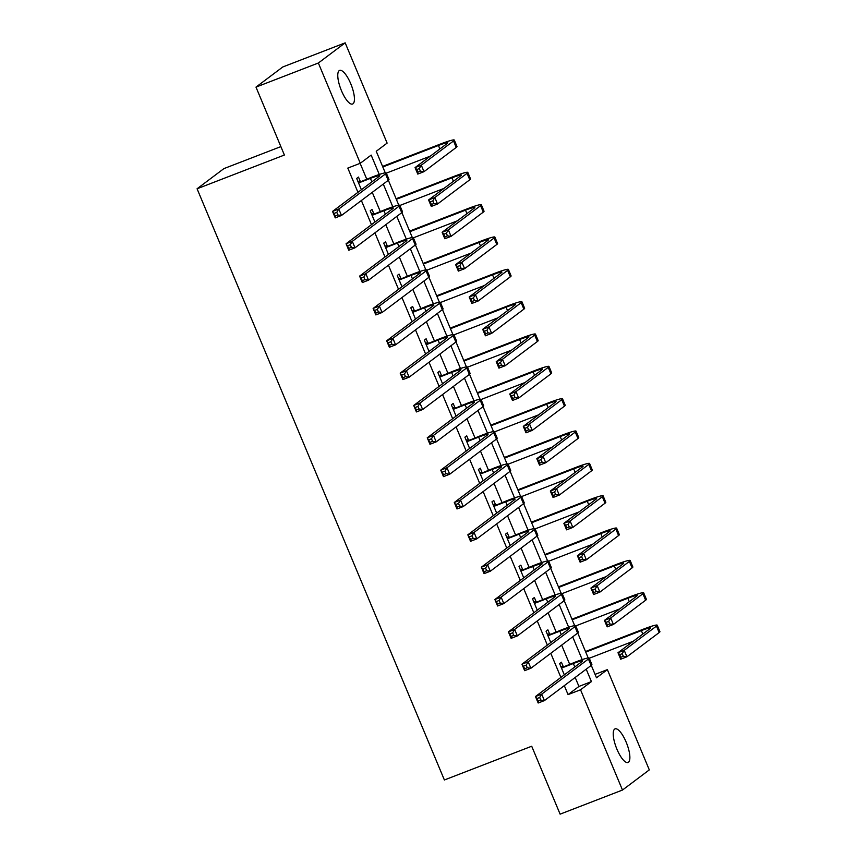 <?xml version="1.0" encoding="UTF-8"?>
<svg xmlns="http://www.w3.org/2000/svg" width="857" height="857" viewBox="0 0 857 857"><rect width="100%" height="100%" fill="white"/><g stroke="black" fill="none" stroke-linecap="round" stroke-linejoin="round"><path stroke-width="1.29" d="M616.911 749.168A18.008 5.603 -111.1 0 1 615.058 728.879A18.008 5.603 -111.1 0 1 626.188 742.194A18.008 5.603 -111.1 0 1 628.042 762.484A18.008 5.603 -111.1 0 1 616.911 749.168M341.461 90.703A18.008 5.603 -111.1 0 1 339.608 70.413A18.008 5.603 -111.1 0 1 350.749 83.729A18.008 5.603 -111.1 0 1 352.602 104.018A18.008 5.603 -111.1 0 1 341.461 90.703M280.871 146.601L223.902 168.615L197.078 188.776L444.387 779.977L531.704 746.233L560.114 814.15L622.482 790.047L580.543 689.789L591.416 681.615L586.209 669.178M197.078 188.776L284.395 155.031L255.986 87.114L282.81 66.953L345.178 42.85L387.118 143.108L376.244 151.282L385.264 172.846M595.058 674.384L607.367 669.628L649.306 769.886L622.482 790.047M379.276 174.474L371.167 155.096L360.294 163.269L347.813 168.09L357.947 192.322M361.386 200.517L371.477 224.663M374.916 232.858L385.007 257.004M388.435 265.199L398.537 289.345M401.965 297.54L412.067 321.686M415.495 329.881L425.597 354.027M429.025 362.222L439.127 386.368M442.555 394.563L452.657 418.709M456.085 426.904L466.176 451.05M469.615 459.245L479.706 483.391M483.144 491.586L493.236 515.732M496.674 523.927L506.766 548.073M510.194 556.268L520.295 580.414M523.723 588.609L533.825 612.755M537.253 620.961L547.355 645.096M550.783 653.302L560.885 677.437M564.313 685.643L568.062 694.609L578.936 686.436L575.186 677.458M569.669 664.271L561.656 645.117M556.139 631.93L548.126 612.776M542.61 599.589L534.597 580.435M529.08 567.248L521.077 548.094M515.55 534.907L507.548 515.753M502.02 502.566L494.018 483.412M488.501 470.225L480.488 451.071M474.971 437.884L466.958 418.73M461.441 405.543L453.428 386.389M447.911 373.202L439.898 354.048M434.381 340.861L426.368 321.707M420.851 308.52L412.838 289.366M407.321 276.168L399.319 257.025M393.792 243.827L385.789 224.684M380.262 211.486L372.259 192.343M366.742 179.145L360.122 163.333M360.251 181.298L358.483 177.078L356.673 178.438L361.397 189.729M373.781 213.639L372.013 209.419L370.203 210.779L374.927 222.07M387.31 245.98L385.543 241.76L383.732 243.12L388.457 254.411M400.84 278.321L399.073 274.101L397.262 275.461L401.976 286.752M414.37 310.663L412.603 306.442L410.792 307.802L415.506 319.093M427.9 343.004L426.133 338.783L424.322 340.143L429.036 351.434M441.419 375.345L439.662 371.124L437.841 372.484L442.566 383.775M454.949 407.686L453.182 403.465L451.371 404.825L456.095 416.116M468.479 440.027L466.711 435.806L464.901 437.166L469.625 448.457M482.009 472.368L480.241 468.147L478.431 469.518L483.155 480.798M495.539 504.709L493.771 500.488L491.961 501.859L496.685 513.139M509.069 537.05L507.301 532.829L505.491 534.2L510.215 545.481M522.599 569.391L520.831 565.17L519.021 566.541L523.734 577.822M536.128 601.732L534.361 597.511L532.551 598.882L537.264 610.163M549.658 634.073L547.891 629.852L546.08 631.223L550.794 642.504M563.178 666.414L561.421 662.204L559.6 663.564L564.324 674.845M255.986 87.114L318.354 63.011L345.178 42.85M568.062 694.609L580.543 689.789M360.294 163.269L318.354 63.011M582.203 659.59L572.68 636.837M568.673 627.249L559.15 604.496M555.143 594.908L545.62 572.155M541.613 562.567L532.101 539.814M528.083 530.226L518.571 507.473M514.554 497.885L505.041 475.132M501.034 465.544L491.511 442.79M487.504 433.203L477.981 410.449M473.975 400.862L464.451 378.108M460.445 368.521L450.921 345.767M446.915 336.18L437.391 313.426M433.385 303.839L423.861 281.085M419.855 271.498L410.342 248.744M406.325 239.157L396.812 216.403M392.795 206.816L383.283 184.051M591.287 665.364L596.493 677.801L607.367 669.628M388.35 180.238L398.794 205.187M401.879 212.579L412.313 237.528M415.409 244.92L425.843 269.869M428.939 277.261L439.373 302.21M442.469 309.602L452.903 334.551M455.999 341.943L466.433 366.892M469.529 374.284L479.963 399.233M483.059 406.625L493.493 431.574M496.589 438.966L507.023 463.916M510.108 471.307L520.553 496.257M523.638 503.648L534.072 528.598M537.168 535.989L547.602 560.939M550.697 568.341L561.131 593.28M564.227 600.682L574.661 625.621M577.757 633.023L588.191 657.962M578.936 686.436L591.416 681.615M361.493 189.654L362.318 189.033M359.297 182.68L370.417 178.385A14.076 1.178 157.3 0 1 379.78 175.685A14.076 1.178 157.3 0 1 379.265 176.296L332.537 211.422L338.783 209.012L385.5 173.885A21.104 1.757 -22.7 0 0 386.261 172.964A21.104 1.757 -22.7 0 0 372.227 177.024L358.44 182.659M357.84 181.234L361.118 181.32M336.78 212.375L338.783 209.012L341.482 215.471L335.248 217.882L332.537 211.422L335.366 215.932L337.862 214.968L336.78 212.375L334.284 213.339M337.862 214.968L341.482 215.471L388.21 180.356A21.104 1.757 -22.7 0 0 388.971 179.434L386.261 172.964M335.248 217.882L335.366 215.932M419.298 168.572L416.802 169.536L417.884 172.128L420.38 171.164L419.298 168.572L421.301 165.197L424.001 171.668L417.766 174.078L415.056 167.608L421.301 165.197L453.524 140.976A21.104 1.757 -22.7 0 0 454.285 140.066A21.104 1.757 -22.7 0 0 440.252 144.115L382.565 166.408M382.811 166.976L438.441 145.486A14.076 1.178 157.3 0 1 447.793 142.776A14.076 1.178 157.3 0 1 447.29 143.387L415.056 167.608L416.802 169.536M386.336 173.135L430.343 156.124M420.38 171.164L424.001 171.668L456.224 147.447A21.104 1.757 -22.7 0 0 456.995 146.526L454.285 140.066M417.766 174.078L417.884 172.128M375.023 221.995L375.848 221.374M372.827 215.032L383.947 210.726A14.076 1.178 157.3 0 1 393.299 208.026A14.076 1.178 157.3 0 1 392.795 208.637L346.067 243.763L352.302 241.353L399.03 206.226A21.104 1.757 -22.7 0 0 399.791 205.305A21.104 1.757 -22.7 0 0 385.757 209.365L371.97 215M371.37 213.575L374.638 213.661M350.309 244.716L352.302 241.353L355.012 247.812L348.778 250.223L346.067 243.763L348.895 248.273L351.391 247.309L350.309 244.716L347.813 245.68M351.391 247.309L355.012 247.812L401.74 212.697A21.104 1.757 -22.7 0 0 402.501 211.775L399.791 205.305M348.778 250.223L348.895 248.273M388.553 254.336L389.378 253.715M386.357 247.373L397.477 243.067A14.076 1.178 157.3 0 1 406.829 240.367A14.076 1.178 157.3 0 1 406.325 240.978L359.597 276.104L365.832 273.694L412.56 238.567A21.104 1.757 -22.7 0 0 413.32 237.646A21.104 1.757 -22.7 0 0 399.287 241.706L385.5 247.341M384.9 245.916L388.167 246.002M363.829 277.057L365.832 273.694L368.542 280.164L362.307 282.564L359.597 276.104L362.425 280.614L364.921 279.65L363.829 277.057L361.343 278.022M364.921 279.65L368.542 280.164L415.27 245.038A21.104 1.757 -22.7 0 0 416.031 244.116L413.32 237.646M362.307 282.564L362.425 280.614M402.083 286.677L402.908 286.056M399.887 279.714L411.006 275.418A14.076 1.178 157.3 0 1 420.358 272.708A14.076 1.178 157.3 0 1 419.855 273.319L373.127 308.445L379.362 306.035L426.09 270.908A21.104 1.757 -22.7 0 0 426.85 269.998A21.104 1.757 -22.7 0 0 412.817 274.047L399.03 279.682M398.43 278.257L401.697 278.343M377.359 309.398L379.362 306.035L382.072 312.505L375.837 314.915L373.127 308.445L375.955 312.955L378.44 311.991L377.359 309.398L374.873 310.363M378.44 311.991L382.072 312.505L428.8 277.379A21.104 1.757 -22.7 0 0 429.561 276.457L426.85 269.998M375.837 314.915L375.955 312.955M432.828 200.913L430.332 201.877L431.414 204.469L433.91 203.505L432.828 200.913L434.82 197.538L437.531 204.009L431.296 206.419L428.586 199.949L434.82 197.538L467.054 173.318A21.104 1.757 -22.7 0 0 467.815 172.407A21.104 1.757 -22.7 0 0 453.782 176.467L396.095 198.749M396.341 199.317L451.96 177.828A14.076 1.178 157.3 0 1 461.323 175.117A14.076 1.178 157.3 0 1 460.809 175.728L428.586 199.949L430.332 201.877M399.865 205.476L443.872 188.465M433.91 203.505L437.531 204.009L469.754 179.788A21.104 1.757 -22.7 0 0 470.514 178.867L467.815 172.407M431.296 206.419L431.414 204.469M446.358 233.254L443.862 234.218L444.944 236.811L447.44 235.846L446.358 233.254L448.35 229.88L451.061 236.35L444.826 238.76L442.116 232.29L448.35 229.88L480.584 205.659A21.104 1.757 -22.7 0 0 481.345 204.748A21.104 1.757 -22.7 0 0 467.311 208.808L409.625 231.09M409.86 231.669L465.49 210.169A14.076 1.178 157.3 0 1 474.853 207.458A14.076 1.178 157.3 0 1 474.339 208.069L442.116 232.29L443.862 234.218M413.395 237.817L457.402 220.806M447.44 235.846L451.061 236.35L483.284 212.129A21.104 1.757 -22.7 0 0 484.044 211.218L481.345 204.748M444.826 238.76L444.944 236.811M459.877 265.595L457.392 266.559L458.474 269.152L460.959 268.187L459.877 265.595L461.88 262.221L464.59 268.691L458.356 271.101L455.645 264.631L461.88 262.221L494.103 238A21.104 1.757 -22.7 0 0 494.875 237.089A21.104 1.757 -22.7 0 0 480.831 241.149L423.154 263.431M423.39 264.01L479.02 242.51A14.076 1.178 157.3 0 1 488.383 239.799A14.076 1.178 157.3 0 1 487.869 240.41L455.645 264.631L457.392 266.559M426.915 270.159L470.922 253.147M460.959 268.187L464.59 268.691L496.814 244.47A21.104 1.757 -22.7 0 0 497.574 243.559L494.875 237.089M458.356 271.101L458.474 269.152M415.613 319.018L416.438 318.397M413.417 312.055L424.536 307.759A14.076 1.178 157.3 0 1 433.888 305.049A14.076 1.178 157.3 0 1 433.385 305.66L386.657 340.786L392.892 338.376L439.62 303.249A21.104 1.757 -22.7 0 0 440.38 302.339A21.104 1.757 -22.7 0 0 426.347 306.388L412.549 312.023M411.96 310.598L415.227 310.684M390.888 341.75L392.892 338.376L395.602 344.846L389.367 347.256L386.657 340.786L389.474 345.296L391.97 344.332L390.888 341.75L388.392 342.714M391.97 344.332L395.602 344.846L442.319 309.72A21.104 1.757 -22.7 0 0 443.09 308.799L440.38 302.339M389.367 347.256L389.474 345.296M473.407 297.936L470.911 298.9L471.993 301.493L474.489 300.528L473.407 297.936L475.41 294.572L478.12 301.032L471.886 303.442L469.175 296.983L475.41 294.572L507.633 270.341A21.104 1.757 -22.7 0 0 508.394 269.43A21.104 1.757 -22.7 0 0 494.36 273.49L436.684 295.772M436.92 296.351L492.55 274.851A14.076 1.178 157.3 0 1 501.913 272.14A14.076 1.178 157.3 0 1 501.399 272.751L469.175 296.983L470.911 298.9M440.444 302.5L484.451 285.488M474.489 300.528L478.12 301.032L510.344 276.811A21.104 1.757 -22.7 0 0 511.104 275.9L508.394 269.43M471.886 303.442L471.993 301.493M429.143 351.359L429.968 350.738M426.947 344.396L438.066 340.1A14.076 1.178 157.3 0 1 447.418 337.39A14.076 1.178 157.3 0 1 446.915 338.001L400.187 373.127L406.422 370.717L453.149 335.59A21.104 1.757 -22.7 0 0 453.91 334.68A21.104 1.757 -22.7 0 0 439.877 338.729L426.079 344.364M425.49 342.939L428.757 343.025M404.418 374.091L406.422 370.717L409.132 377.187L402.886 379.597L400.187 373.127L403.004 377.637L405.5 376.673L404.418 374.091L401.922 375.055M405.5 376.673L409.132 377.187L455.849 342.061A21.104 1.757 -22.7 0 0 456.61 341.14L453.91 334.68M402.886 379.597L403.004 377.637M486.937 330.277L484.441 331.241L485.523 333.834L488.019 332.87L486.937 330.277L488.94 326.913L491.65 333.373L485.405 335.783L482.705 329.324L488.94 326.913L521.163 302.682A21.104 1.757 -22.7 0 0 521.924 301.771A21.104 1.757 -22.7 0 0 507.89 305.831L450.214 328.113M450.45 328.692L506.08 307.192A14.076 1.178 157.3 0 1 515.432 304.481A14.076 1.178 157.3 0 1 514.928 305.092L482.705 329.324L484.441 331.241M453.974 334.841L497.981 317.829M488.019 332.87L491.65 333.373L523.873 309.152A21.104 1.757 -22.7 0 0 524.634 308.241L521.924 301.771M485.405 335.783L485.523 333.834M442.673 383.7L443.498 383.079M440.477 376.737L451.585 372.441A14.076 1.178 157.3 0 1 460.948 369.731A14.076 1.178 157.3 0 1 460.434 370.342L413.717 405.468L419.951 403.058L466.679 367.932A21.104 1.757 -22.7 0 0 467.44 367.021A21.104 1.757 -22.7 0 0 453.407 371.07L439.609 376.705M439.009 375.28L442.287 375.366M417.948 406.432L419.951 403.058L422.651 409.528L416.416 411.938L413.717 405.468L416.534 409.978L419.03 409.014L417.948 406.432L415.452 407.396M419.03 409.014L422.651 409.528L469.379 374.402A21.104 1.757 -22.7 0 0 470.139 373.481L467.44 367.021M416.416 411.938L416.534 409.978M500.467 362.618L497.971 363.582L499.053 366.175L501.549 365.211L500.467 362.618L502.47 359.254L505.18 365.714L498.935 368.124L496.235 361.665L502.47 359.254L534.693 335.023A21.104 1.757 -22.7 0 0 535.454 334.112A21.104 1.757 -22.7 0 0 521.42 338.172L463.744 360.454M463.98 361.033L519.61 339.533A14.076 1.178 157.3 0 1 528.962 336.822A14.076 1.178 157.3 0 1 528.458 337.433L496.235 361.665L497.971 363.582M467.504 367.182L511.511 350.17M501.549 365.211L505.18 365.714L537.403 341.493A21.104 1.757 -22.7 0 0 538.164 340.583L535.454 334.112M498.935 368.124L499.053 366.175M456.192 416.041L457.017 415.42M454.006 409.078L465.115 404.783A14.076 1.178 157.3 0 1 474.478 402.072A14.076 1.178 157.3 0 1 473.964 402.683L427.247 437.809L433.481 435.399L480.209 400.273A21.104 1.757 -22.7 0 0 480.97 399.362A21.104 1.757 -22.7 0 0 466.926 403.411L453.139 409.046M452.539 407.621L455.817 407.707M431.478 438.773L433.481 435.399L436.181 441.869L429.946 444.28L427.247 437.809L430.064 442.319L432.56 441.355L431.478 438.773L428.982 439.737M432.56 441.355L436.181 441.869L482.909 406.743A21.104 1.757 -22.7 0 0 483.669 405.822L480.97 399.362M429.946 444.28L430.064 442.319M513.996 394.959L511.5 395.923L512.582 398.516L515.078 397.552L513.996 394.959L516 391.595L518.699 398.055L512.465 400.465L509.765 394.006L516 391.595L548.223 367.364A21.104 1.757 -22.7 0 0 548.983 366.453A21.104 1.757 -22.7 0 0 534.95 370.513L477.274 392.795M477.51 393.374L533.14 371.874A14.076 1.178 157.3 0 1 542.492 369.163A14.076 1.178 157.3 0 1 541.988 369.774L509.765 394.006L511.5 395.923M481.034 399.523L525.041 382.511M515.078 397.552L518.699 398.055L550.933 373.834A21.104 1.757 -22.7 0 0 551.694 372.924L548.983 366.453M512.465 400.465L512.582 398.516M469.722 448.382L470.547 447.761M467.526 441.419L478.645 437.124A14.076 1.178 157.3 0 1 488.008 434.413A14.076 1.178 157.3 0 1 487.494 435.024L440.766 470.15L447.011 467.74L493.728 432.614A21.104 1.757 -22.7 0 0 494.5 431.703A21.104 1.757 -22.7 0 0 480.456 435.752L466.669 441.387M466.069 439.962L469.347 440.059M445.008 471.114L447.011 467.74L449.711 474.21L443.476 476.621L440.766 470.15L443.594 474.66L446.09 473.696L445.008 471.114L442.512 472.078M446.09 473.696L449.711 474.21L496.439 439.084A21.104 1.757 -22.7 0 0 497.199 438.163L494.5 431.703M443.476 476.621L443.594 474.66M527.526 427.3L525.03 428.264L526.112 430.857L528.608 429.893L527.526 427.3L529.53 423.936L532.229 430.396L525.994 432.806L523.295 426.347L529.53 423.936L561.753 399.705A21.104 1.757 -22.7 0 0 562.513 398.794A21.104 1.757 -22.7 0 0 548.48 402.854L490.804 425.136M491.04 425.715L546.67 404.215A14.076 1.178 157.3 0 1 556.022 401.505A14.076 1.178 157.3 0 1 555.518 402.115L523.295 426.347L525.03 428.264M494.564 431.864L538.571 414.852M528.608 429.893L532.229 430.396L564.452 406.175A21.104 1.757 -22.7 0 0 565.224 405.265L562.513 398.794M525.994 432.806L526.112 430.857M483.252 480.723L484.076 480.102M481.056 473.76L492.175 469.465A14.076 1.178 157.3 0 1 501.538 466.754A14.076 1.178 157.3 0 1 501.024 467.365L454.296 502.491L460.541 500.081L507.258 464.955A21.104 1.757 -22.7 0 0 508.019 464.044A21.104 1.757 -22.7 0 0 493.986 468.104L480.199 473.739M479.599 472.303L482.866 472.4M458.538 503.455L460.541 500.081L463.241 506.551L457.006 508.962L454.296 502.491L457.124 507.001L459.62 506.037L458.538 503.455L456.042 504.419M459.62 506.037L463.241 506.551L509.969 471.425A21.104 1.757 -22.7 0 0 510.729 470.504L508.019 464.044M457.006 508.962L457.124 507.001M541.056 459.641L538.56 460.605L539.642 463.198L542.138 462.234L541.056 459.641L543.059 456.278L545.759 462.737L539.524 465.147L536.814 458.688L543.059 456.278L575.283 432.046A21.104 1.757 -22.7 0 0 576.043 431.135A21.104 1.757 -22.7 0 0 562.01 435.195L504.323 457.488M504.569 458.056L560.199 436.556A14.076 1.178 157.3 0 1 569.551 433.846A14.076 1.178 157.3 0 1 569.048 434.456L536.814 458.688L538.56 460.605M508.094 464.205L552.101 447.193M542.138 462.234L545.759 462.737L577.982 438.516A21.104 1.757 -22.7 0 0 578.754 437.606L576.043 431.135M539.524 465.147L539.642 463.198M496.781 513.064L497.606 512.443M494.585 506.101L505.705 501.806A14.076 1.178 157.3 0 1 515.057 499.095A14.076 1.178 157.3 0 1 514.554 499.706L467.826 534.832L474.06 532.422L520.788 497.296A21.104 1.757 -22.7 0 0 521.549 496.385A21.104 1.757 -22.7 0 0 507.515 500.445L493.728 506.08M493.129 504.644L496.396 504.741M472.068 535.796L474.06 532.422L476.771 538.892L470.536 541.303L467.826 534.832L470.654 539.342L473.15 538.378L472.068 535.796L469.572 536.761M473.15 538.378L476.771 538.892L523.498 503.766A21.104 1.757 -22.7 0 0 524.259 502.855L521.549 496.385M470.536 541.303L470.654 539.342M554.586 491.982L552.09 492.946L553.172 495.539L555.668 494.575L554.586 491.982L556.579 488.619L559.289 495.078L553.054 497.488L550.344 491.029L556.579 488.619L588.813 464.387A21.104 1.757 -22.7 0 0 589.573 463.476A21.104 1.757 -22.7 0 0 575.54 467.536L517.853 489.829M518.099 490.397L573.719 468.897A14.076 1.178 157.3 0 1 583.081 466.187A14.076 1.178 157.3 0 1 582.567 466.797L550.344 491.029L552.09 492.946M521.624 496.546L565.631 479.534M555.668 494.575L559.289 495.078L591.512 470.857A21.104 1.757 -22.7 0 0 592.273 469.947L589.573 463.476M553.054 497.488L553.172 495.539M510.311 545.406L511.136 544.784M508.115 538.442L519.235 534.147A14.076 1.178 157.3 0 1 528.587 531.436A14.076 1.178 157.3 0 1 528.083 532.047L481.355 567.173L487.59 564.763L534.318 529.637A21.104 1.757 -22.7 0 0 535.079 528.726A21.104 1.757 -22.7 0 0 521.045 532.786L507.258 538.421M506.658 536.985L509.926 537.082M485.587 568.137L487.59 564.763L490.3 571.233L484.066 573.644L481.355 567.173L484.184 571.683L486.68 570.719L485.587 568.137L483.102 569.102M486.68 570.719L490.3 571.233L537.028 536.107A21.104 1.757 -22.7 0 0 537.789 535.197L535.079 528.726M484.066 573.644L484.184 571.683M568.105 524.323L565.62 525.287L566.702 527.88L569.198 526.916L568.105 524.323L570.109 520.96L572.819 527.43L566.584 529.84L563.874 523.37L570.109 520.96L602.342 496.728A21.104 1.757 -22.7 0 0 603.103 495.817A21.104 1.757 -22.7 0 0 589.07 499.877L531.383 522.17M531.619 522.738L587.249 501.238A14.076 1.178 157.3 0 1 596.611 498.528A14.076 1.178 157.3 0 1 596.097 499.138L563.874 523.37L565.62 525.287M535.154 528.887L579.161 511.875M569.198 526.916L572.819 527.43L605.042 503.198A21.104 1.757 -22.7 0 0 605.803 502.288L603.103 495.817M566.584 529.84L566.702 527.88M523.841 577.747L524.666 577.125M521.645 570.783L532.765 566.488A14.076 1.178 157.3 0 1 542.117 563.777A14.076 1.178 157.3 0 1 541.613 564.388L494.885 599.514L501.12 597.104L547.848 561.978A21.104 1.757 -22.7 0 0 548.609 561.067A21.104 1.757 -22.7 0 0 534.575 565.127L520.788 570.762M520.188 569.327L523.456 569.423M499.117 600.478L501.12 597.104L503.83 603.574L497.596 605.985L494.885 599.514L497.713 604.024L500.199 603.06L499.117 600.478L496.621 601.443M500.199 603.06L503.83 603.574L550.558 568.448A21.104 1.757 -22.7 0 0 551.319 567.538L548.609 561.067M497.596 605.985L497.713 604.024M581.635 556.675L579.15 557.639L580.232 560.221L582.717 559.257L581.635 556.675L583.638 553.301L586.349 559.771L580.114 562.181L577.404 555.711L583.638 553.301L615.862 529.069A21.104 1.757 -22.7 0 0 616.633 528.158A21.104 1.757 -22.7 0 0 602.589 532.218L544.913 554.511M545.148 555.079L600.778 533.579A14.076 1.178 157.3 0 1 610.141 530.869A14.076 1.178 157.3 0 1 609.627 531.479L577.404 555.711L579.15 557.639M548.673 561.228L592.68 544.227M582.717 559.257L586.349 559.771L618.572 535.539A21.104 1.757 -22.7 0 0 619.332 534.629L616.633 528.158M580.114 562.181L580.232 560.221M537.371 610.088L538.196 609.466M535.175 603.124L546.295 598.829A14.076 1.178 157.3 0 1 555.647 596.118A14.076 1.178 157.3 0 1 555.143 596.729L508.415 631.855L514.65 629.445L561.378 594.319A21.104 1.757 -22.7 0 0 562.138 593.408A21.104 1.757 -22.7 0 0 548.105 597.468L534.307 603.103M533.718 601.668L536.985 601.764M512.647 632.82L514.65 629.445L517.36 635.915L511.126 638.326L508.415 631.855L511.233 636.365L513.729 635.401L512.647 632.82L510.151 633.784M513.729 635.401L517.36 635.915L564.077 600.789A21.104 1.757 -22.7 0 0 564.849 599.879L562.138 593.408M511.126 638.326L511.233 636.365M595.165 589.016L592.669 589.98L593.751 592.562L596.247 591.598L595.165 589.016L597.168 585.642L599.879 592.112L593.644 594.522L590.934 588.052L597.168 585.642L629.392 561.41A21.104 1.757 -22.7 0 0 630.152 560.499A21.104 1.757 -22.7 0 0 616.119 564.559L558.443 586.852M558.678 587.42L614.308 565.92A14.076 1.178 157.3 0 1 623.671 563.21A14.076 1.178 157.3 0 1 623.157 563.82L590.934 588.052L592.669 589.98M562.203 593.569L606.21 576.568M596.247 591.598L599.879 592.112L632.102 567.88A21.104 1.757 -22.7 0 0 632.862 566.97L630.152 560.499M593.644 594.522L593.751 592.562M550.901 642.429L551.726 641.807M548.705 635.466L559.814 631.17A14.076 1.178 157.3 0 1 569.177 628.46A14.076 1.178 157.3 0 1 568.673 629.07L521.945 664.196L528.18 661.786L574.908 626.66A21.104 1.757 -22.7 0 0 575.668 625.749A21.104 1.757 -22.7 0 0 561.635 629.809L547.837 635.444M547.248 634.009L550.515 634.105M526.177 665.161L528.18 661.786L530.89 668.256L524.645 670.667L521.945 664.196L524.763 668.706L527.259 667.742L526.177 665.161L523.681 666.125M527.259 667.742L530.89 668.256L577.607 633.13A21.104 1.757 -22.7 0 0 578.368 632.22L575.668 625.749M524.645 670.667L524.763 668.706M608.695 621.357L606.199 622.321L607.281 624.903L609.777 623.939L608.695 621.357L610.698 617.983L613.408 624.453L607.163 626.863L604.464 620.393L610.698 617.983L642.921 593.751A21.104 1.757 -22.7 0 0 643.682 592.84A21.104 1.757 -22.7 0 0 629.649 596.901L571.973 619.193M572.208 619.761L627.838 598.261A14.076 1.178 157.3 0 1 637.19 595.561A14.076 1.178 157.3 0 1 636.687 596.161L604.464 620.393L606.199 622.321M575.733 625.91L619.74 608.909M609.777 623.939L613.408 624.453L645.632 600.221A21.104 1.757 -22.7 0 0 646.392 599.311L643.682 592.84M607.163 626.863L607.281 624.903M564.431 674.77L565.256 674.148M562.235 667.807L573.344 663.511A14.076 1.178 157.3 0 1 582.706 660.801A14.076 1.178 157.3 0 1 582.192 661.411L535.475 696.537L541.71 694.127L588.438 659.001A21.104 1.757 -22.7 0 0 589.198 658.09A21.104 1.757 -22.7 0 0 575.165 662.15L561.367 667.785M560.767 666.35L564.045 666.446M539.706 697.502L541.71 694.127L544.409 700.597L538.175 703.008L535.475 696.537L538.292 701.047L540.788 700.083L539.706 697.502L537.21 698.466M540.788 700.083L544.409 700.597L591.137 665.471A21.104 1.757 -22.7 0 0 591.898 664.561L589.198 658.09M538.175 703.008L538.292 701.047M622.225 653.698L619.729 654.662L620.811 657.244L623.307 656.28L622.225 653.698L624.228 650.324L626.928 656.794L620.693 659.204L617.993 652.734L624.228 650.324L656.451 626.103A21.104 1.757 -22.7 0 0 657.212 625.182A21.104 1.757 -22.7 0 0 643.178 629.242L585.502 651.534M585.738 652.102L641.368 630.602A14.076 1.178 157.3 0 1 650.72 627.902A14.076 1.178 157.3 0 1 650.217 628.502L617.993 652.734L619.729 654.662M589.262 658.251L633.269 641.25M623.307 656.28L626.928 656.794L659.162 632.562A21.104 1.757 -22.7 0 0 659.922 631.652L657.212 625.182M620.693 659.204L620.811 657.244M370.417 178.385L371.863 181.855M385.5 173.885L388.21 180.356M438.441 145.486L439.887 148.947M453.524 140.976L456.224 147.447M383.947 210.726L385.393 214.196M399.03 206.226L401.74 212.697M397.477 243.067L398.923 246.537M412.56 238.567L415.27 245.038M411.006 275.418L412.453 278.879M426.09 270.908L428.8 277.379M451.96 177.828L453.417 181.288M467.054 173.318L469.754 179.788M465.49 210.169L466.947 213.629M480.584 205.659L483.284 212.129M479.02 242.51L480.477 245.97M494.103 238L496.814 244.47M424.536 307.759L425.983 311.22M439.62 303.249L442.319 309.72M492.55 274.851L493.996 278.311M507.633 270.341L510.344 276.811M438.066 340.1L439.512 343.561M453.149 335.59L455.849 342.061M506.08 307.192L507.526 310.652M521.163 302.682L523.873 309.152M451.585 372.441L453.042 375.902M466.679 367.932L469.379 374.402M519.61 339.533L521.056 342.993M534.693 335.023L537.403 341.493M465.115 404.783L466.572 408.243M480.209 400.273L482.909 406.743M533.14 371.874L534.586 375.334M548.223 367.364L550.933 373.834M478.645 437.124L480.102 440.584M493.728 432.614L496.439 439.084M546.67 404.215L548.116 407.675M561.753 399.705L564.452 406.175M492.175 469.465L493.621 472.925M507.258 464.955L509.969 471.425M560.199 436.556L561.646 440.027M575.283 432.046L577.982 438.516M505.705 501.806L507.151 505.266M520.788 497.296L523.498 503.766M573.719 468.897L575.176 472.368M588.813 464.387L591.512 470.857M519.235 534.147L520.681 537.607M534.318 529.637L537.028 536.107M587.249 501.238L588.705 504.709M602.342 496.728L605.042 503.198M532.765 566.488L534.211 569.948M547.848 561.978L550.558 568.448M600.778 533.579L602.235 537.05M615.862 529.069L618.572 535.539M546.295 598.829L547.741 602.289M561.378 594.319L564.077 600.789M614.308 565.92L615.755 569.391M629.392 561.41L632.102 567.88M559.814 631.17L561.271 634.63M574.908 626.66L577.607 633.13M627.838 598.261L629.284 601.732M642.921 593.751L645.632 600.221M573.344 663.511L574.801 666.971M588.438 659.001L591.137 665.471M641.368 630.602L642.814 634.073M656.451 626.103L659.162 632.562"/></g></svg>
